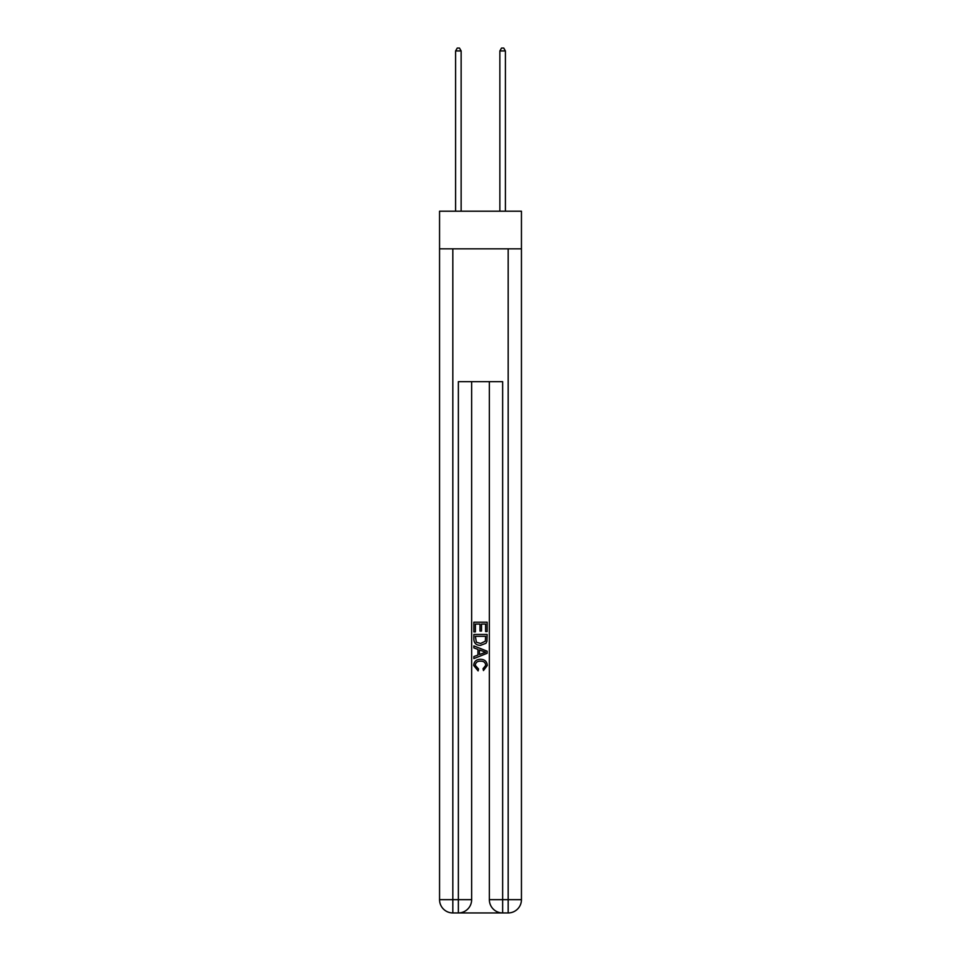 <?xml version="1.0" encoding="UTF-8"?>
<svg xmlns="http://www.w3.org/2000/svg" width="961" height="961" viewBox="0 0 961 961"><rect width="100%" height="100%" fill="white"/><g stroke="black" fill="none" stroke-linecap="round" stroke-linejoin="round"><path stroke-width="1.44" d="M521.451 248.839L521.451 211.204L439.549 211.204L439.549 248.839L521.451 248.839L521.451 899.664L508.177 899.664L508.177 248.839M459.358 912.95L501.642 912.95M502.639 912.95L502.639 899.664L489.353 899.664A13.286 13.286 0 0 0 502.639 912.95L508.177 912.95L508.177 899.664L502.639 899.664L502.639 381.661L458.361 381.661L458.361 899.664L439.549 899.664L439.549 248.839M471.647 381.661L471.647 899.664A13.286 13.286 0 0 1 458.361 912.95L452.823 912.95A13.286 13.286 0 0 1 439.549 899.664M489.353 899.664L489.353 381.661M508.177 912.95A13.286 13.286 0 0 0 521.451 899.664M473.857 631.894L473.857 622.187L487.143 622.187L487.143 631.557L485.605 631.557L485.605 624.061L481.521 624.061L481.521 631.041L479.983 631.041L479.983 624.061L475.395 624.061L475.395 631.894L473.857 631.894M473.857 639.209L473.857 634.452L487.143 634.452L486.951 641.335L486.002 643.269L480.572 645.348C476.32 645.36 474.085 643.317 473.857 639.209M475.395 636.326L476.332 642.2L480.596 643.474L485.329 641.203L485.605 636.326L475.395 636.326M473.857 647.894L473.857 645.912L487.143 651.186L487.143 653.3L473.857 658.573L473.857 656.579L477.941 655.078L477.941 649.408L473.857 647.894M483.155 651.33L479.479 649.972L479.479 654.513L485.605 652.243L483.155 651.33M475.227 665.288L478.542 669.012L478.11 670.886L473.689 665.468C474.049 661.384 476.356 659.33 480.596 659.306C484.68 659.39 486.915 661.432 487.311 665.432L483.455 670.55L483.047 668.676L485.773 665.336C485.389 662.465 483.659 661.084 480.608 661.18C477.497 661.024 475.707 662.393 475.227 665.288M461.136 211.204L461.136 50.933L455.598 50.933L455.598 211.204M455.598 50.933L457.256 48.05L459.466 48.05L461.136 50.933M505.402 211.204L505.402 50.933L499.864 50.933L499.864 211.204M499.864 50.933L501.534 48.05L503.744 48.05L505.402 50.933M452.823 248.839L452.823 912.95M471.647 899.664L458.361 899.664L458.361 912.95"/></g></svg>
